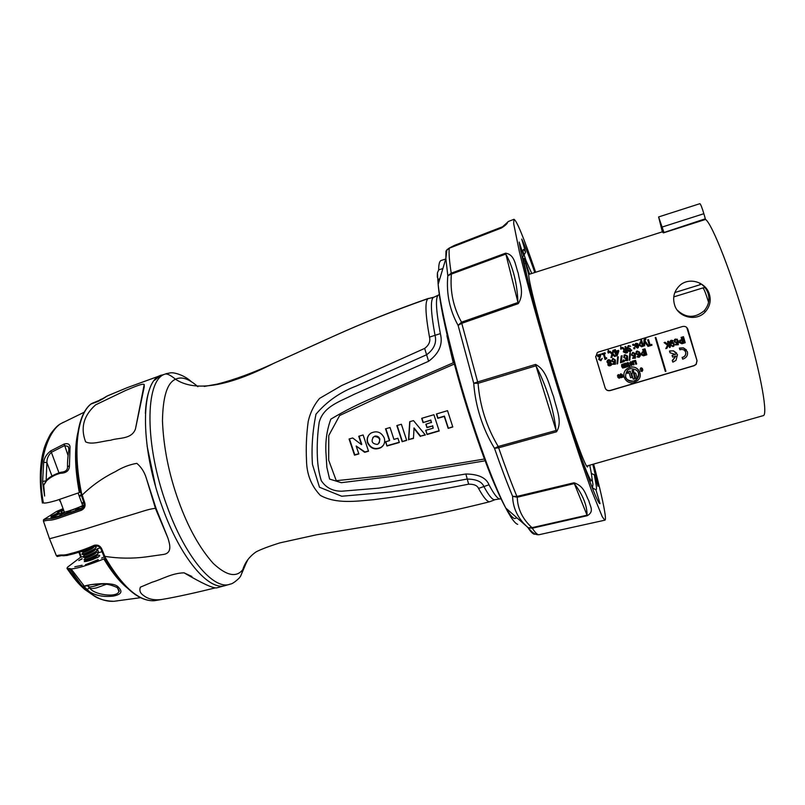 <?xml version="1.0" encoding="UTF-8"?>
<svg xmlns="http://www.w3.org/2000/svg" width="805" height="805" viewBox="0 0 805 805"><rect width="100%" height="100%" fill="white"/><g stroke="black" fill="none" stroke-linecap="round" stroke-linejoin="round"><path stroke-width="1.21" d="M670.817 345.939L670.364 344.953C669.257 342.95 669.519 341.38 671.159 340.253L673.091 340.596M670.736 343.071L671.682 342.387L673.705 342.829M646.033 355.045L644.211 349.018L645.047 348.867L646.828 354.814L646.033 355.045L644.252 349.108L645.047 348.867M637.007 356.897L637.379 356.213L638.707 356.464L639.401 354.512L638.456 355.196L635.97 353.798L636.322 351.564L637.218 351.091L639.754 352.65C640.861 354.653 640.599 356.202 638.979 357.309L637.007 356.897M635.97 353.798L636.282 351.473L637.178 351.01L639.522 352.057M629.812 353.234L629.178 360.258L629.812 353.234L630.426 353.143M621.178 361.566L623.191 360.962L622.939 360.117L623.684 359.895L624.207 361.606L620.484 362.723L621.239 356.052L622.144 355.77L621.118 361.687L623.221 361.053L622.969 360.217L623.714 359.986M620.484 362.723L621.208 355.961L622.094 355.79M611.569 360.982L612.826 358.346L615.372 359.996L615.463 364.192L612.696 364.303L613.038 363.528L614.356 363.79L615.04 361.827M612.826 358.346L615.372 359.996M599.504 359.191L600.651 359.895L602.241 358.316L600.902 360.741L598.729 359.523L600.359 355.126L598.397 355.709L598.638 356.474M598.668 359.302L600.329 355.126M598.397 355.709L598.658 356.565L597.914 356.786L597.401 355.065L601.063 354.23M621.39 347.911L621.611 348.917L620.665 349.098L620.776 346.422L621.39 347.911M609.164 351.594L611.921 354.13L610.955 357.571L611.881 354.089M609.083 351.523L610.039 351.232L612.223 353.264L612.967 350.346L613.903 350.165M612.917 353.798L615.433 356.112M615.815 351.171L618.562 350.346L618.824 351.181L617.163 355.689L616.389 355.931L615.292 352.308M614.688 352.389L614.557 349.863L615.352 349.632L615.845 351.262L618.592 350.427M627.83 348.012L629.923 348.273L630.375 349.048L628.725 350.588L629.933 351.181L631.794 350.105L630.144 351.926L627.91 350.839L628.172 349.35L626.994 348.163L628.343 345.657L630.717 346.261L628.564 346.371L627.799 347.921L630.375 349.048M628.755 350.688L629.892 351.091L631.04 349.883L631.794 350.105M627.97 350.99L628.091 349.33M627.055 348.313L628.313 345.566L630.657 346.2M632.629 344.5L633.515 344.127L633.857 345.214L633.012 345.476L632.629 344.5M644.03 339.71L643.849 345.979L644.03 339.71L645.691 338.331M645.66 338.241L645.942 339.096L644.865 340.726L647.743 344.701M664.125 342.608L665.051 342.226L667.898 344.429L667.647 341.441L668.452 341.199L670.293 347.257L669.488 347.498L668.693 344.842L666.932 348.263L665.816 348.595L667.566 345.265L664.085 342.618L665.101 342.306L667.959 344.52L667.707 341.521L668.512 341.28M669.488 347.498L668.673 344.882M665.816 348.595L667.496 345.204M679.329 342.467L679.662 340.465L681.785 339.559L681.09 337.386L681.895 337.144L683.737 343.212L681.905 343.765L679.329 342.467L679.722 340.545L681.855 339.65L681.151 337.466L681.895 337.144M675.345 344.872L675.717 344.178L677.699 344.208L677.8 342.427L676.824 343.141L674.318 341.733L674.63 339.539L675.586 339.016L678.152 340.575L678.303 344.751L675.345 344.872M674.318 341.733L674.57 339.448L677.337 339.187M650.088 344.842L651.718 344.349L651.99 345.184L647.904 346.422L647.623 345.576L649.273 345.083L647.683 339.841L648.508 339.69M639.341 345.667L640.277 341.944L641.263 341.944L640.609 339.78L641.404 339.539L643.406 346.11L641.605 346.794L639.11 345.053L640.317 342.024L641.303 342.024L640.649 339.861L641.444 339.619M635.095 346.834L634.763 345.898L637.54 344.621M634.551 344.892L635.94 343.262L637.932 343.725M634.642 347.569L633.646 347.871L633.958 348.847L633.736 347.841L634.571 347.589L634.914 348.676L633.958 348.857M621.832 347.76L622.758 347.388L624.861 349.42L625.686 349.169L624.952 346.724L625.747 346.482L627.588 352.55L625.837 353.083L623.322 351.886L624.076 349.833L621.832 347.76L622.788 347.468L624.891 349.501L625.727 349.249L624.982 346.804L625.747 346.482M623.322 351.886L623.935 349.813M608.469 351.704L609.113 352.66M607.845 352.006L608.61 350.507M605.481 358.225L606.507 357.662L606.739 358.426M605.441 358.004L604.213 353.959L605.481 358.326L606.527 357.752L606.769 358.517L605.028 359.493L603.428 354.19L602.351 354.522L602.1 353.637L605.018 352.751L605.259 353.546M607.04 362.049L608.369 359.694L610.844 361.113M610.653 362.612L611.559 363.759M607.916 364.665L608.087 363.377M617.022 363.8L617.636 356.897L618.25 356.816M624.851 360.66L625.193 359.885L626.511 360.137L627.196 358.175L626.25 358.869L623.764 357.47L624.137 355.226L625.012 354.774L627.538 356.333L627.648 360.519L624.851 360.66L625.223 359.976L626.542 360.227L627.206 358.165M623.815 357.621L624.106 355.136L624.982 354.683L627.417 355.971M635.115 353.476L632.73 352.349L631.482 355.045L632.77 352.439L635.306 353.999L635.417 358.185L632.609 358.326L632.941 357.551L634.26 357.802L634.954 355.84M643.316 351.574L642.672 349.491L643.467 349.249L645.298 355.277L643.477 355.82L640.931 354.522L642.35 352.057L643.416 351.735L642.712 349.571L643.467 349.249M640.931 354.522L642.31 351.966L643.356 351.644M684.431 342.9L682.64 336.923L683.445 336.681L685.226 342.658L684.492 342.98L682.64 336.923M686.766 327.504L696.989 360.63L696.094 364.293L694.001 365.621L610.24 390.455C607.775 390.938 606.074 390.093 605.159 387.919L595.63 356.434M621.722 366.708L621.601 364.615L623.412 363.9L624.539 367.613L622.627 368.026L621.641 366.456L621.631 364.705L623.452 364.001M624.851 365.903L625.485 364.232L624.328 364.574L624.096 363.8L626.129 363.196L627.226 366.808L625.233 367.412L625.002 366.637L626.119 366.305L625.928 365.691L624.881 366.003L625.485 364.232M624.298 364.484L624.066 363.709L626.099 363.095M627.709 366.557L627.477 365.762L628.131 365.561L627.286 362.743L628.162 362.481L629.007 365.299L629.661 365.108L629.933 366.003L627.749 366.657L629.902 365.903M629.621 363.377L630.416 361.747L631.814 362.3M630.999 362.663L630.607 363.055L632.267 363.941M632.7 363.035L632.177 361.274L633.052 361.012L634.139 364.635L633.263 364.896L632.7 363.035M635.779 364.252L634.924 361.405L635.779 364.252L636.664 363.981L635.578 360.358L633.615 360.952L633.847 361.727L634.934 361.395M635.578 360.358L633.575 360.851L633.817 361.626M665.292 371.347L655.24 337.577L655.844 337.486M670.002 352.671L669.488 351.04L673.463 350.809L676.703 353.133M679.923 349.813L679.44 348.163L683.425 347.931L687.4 351.775C688.013 355.216 686.615 357.621 683.224 358.99L682.64 359.131L682.177 357.511L682.751 357.38C685.146 356.414 686.132 354.713 685.699 352.288C684.763 349.994 683.022 349.108 680.487 349.601L679.923 349.813L679.38 348.072L683.365 347.841L686.454 349.944M622.396 365.651L623.462 367.201L622.778 364.947L622.396 365.651M709.286 293.986C711.288 300.436 709.98 306.373 705.351 311.797C696.184 322.272 677.498 317.009 674.53 304.652C672.366 296.904 674.369 290.283 680.527 284.779C690.579 276.789 706.216 282.988 709.286 293.986M595.77 357.128L605.179 388.03C606.095 390.204 607.785 391.059 610.271 390.576L694.071 365.722L696.174 364.393L697.07 360.721L687.862 329.275C686.896 326.931 685.125 326.015 682.57 326.508L598.548 351.986L597.23 352.65L595.76 357.038M586.644 466.075L763.15 415.662C768.03 415.531 761.691 377.867 747.553 328.712C732.409 275.31 712.425 224.213 705.572 219.433L663.421 232.876L662.324 232.001M700.29 283.36C703.973 285.765 706.538 289.025 707.998 293.151C710.02 299.47 708.742 305.347 704.174 310.78C694.946 318.327 686.051 318.176 677.478 310.327M669.8 352.016L670.102 350.93L673.523 350.9L677.488 354.743L675.999 360.338L673.332 361.938L672.759 362.079L672.286 360.459L675.938 356.112L672.618 357.108L672.125 355.428L675.455 354.431L670.032 352.771L669.8 352.016M660.442 354.824L655.29 337.657L655.864 337.486L665.896 371.276L665.322 371.447L660.442 354.824M674.248 343.886L673.946 346.059L672.97 346.593L670.424 345.033C669.307 343.031 669.579 341.461 671.219 340.334L673.161 340.656L672.789 341.34L671.44 341.089L670.766 343.192L671.742 342.477L674.248 343.886M672.688 345.748L672.749 345.828C674.006 344.5 673.745 343.624 671.964 343.222L671.42 343.514C670.877 344.953 671.32 345.727 672.749 345.828M622.285 374.587L623.03 377.092L622.185 377.344L621.017 374.516L621.611 377.515L620.756 377.766L620.222 374.204L622.285 374.587M622.245 374.486L620.836 373.892M620.725 377.666L620.001 375.271M619.971 375.17L620.806 373.792M636.876 353.858L638.707 354.099L638.768 352.399M638.194 354.371L638.747 354.19C639.321 352.751 638.878 351.976 637.449 351.845C636.202 353.174 636.463 354.049 638.234 354.462M637.047 356.987L637.419 356.303L638.747 356.565L639.412 354.492M630.436 353.043L629.812 360.066L629.178 360.258M629.842 353.315L630.476 353.133M612.364 360.741L613.863 361.787C615.08 360.469 614.819 359.604 613.078 359.191L612.565 359.443C611.991 360.882 612.424 361.666 613.863 361.787M612.696 364.303L613.068 363.629L614.386 363.88L615.04 361.817L614.084 362.532L611.619 361.123L612.857 358.436M613.933 350.054L612.897 353.848L615.523 356.192L614.557 356.484L612.595 354.633L611.931 357.269L610.955 357.571M609.103 351.614L610.069 351.322L612.253 353.355L612.997 350.437L613.953 350.145M616.087 352.067L617.807 351.544L616.741 354.452L616.087 352.067M616.389 355.931L614.477 351.674L615.05 351.503L614.587 349.954L615.372 349.712M644.865 340.726L647.794 344.792L646.948 345.043L644.735 341.833L644.674 345.727L643.849 345.979M680.356 342.668L682.65 342.618L681.996 340.424M681 340.726L680.155 342.216L682.71 342.699L682.036 340.414L681 340.726M672.728 361.978L672.286 360.459M672.225 360.368L672.869 360.328M675.455 354.431L672.064 355.337L672.618 357.108M682.64 359.131L682.177 357.511M662.354 226.98L703.862 213.707C702.071 207.68 700.742 204.339 699.907 203.675L658.591 216.948L662.777 231.176L663.803 231.971L658.611 216.948L662.213 231.297L663.712 232.595L705.331 218.799L705.572 219.433M662.213 231.297L662.052 231.931M703.862 213.707L705.331 218.799M675.395 342.095L677.096 342.014L677.005 340.082M676.542 342.316L677.156 342.095C677.699 340.656 677.246 339.881 675.818 339.77C674.56 341.109 674.821 341.984 676.603 342.397M675.405 344.953L675.777 344.258L677.699 344.208M651.718 344.349L650.118 344.932L648.528 339.68L647.723 339.921L649.313 345.174L647.673 345.667L647.904 346.422M640.518 342.689L639.915 344.812L641.384 346.09L642.31 345.345L641.515 342.719L640.518 342.689M635.94 346.653L637.188 347.337L637.932 345.808L635.849 346.432L637.188 347.337M638.607 345.134L638.305 347.599L637.399 348.062L634.803 345.979L637.731 345.093L636.192 344.067L634.541 344.973L635.98 343.343L638.607 345.134M624.157 351.715L626.532 351.946L625.948 350.014L626.532 351.946M625.958 350.014L624.127 351.644L626.562 352.037M608.228 350.225L609.123 352.691L608.248 353.063L607.866 352.097L608.248 350.316M604.213 353.959L605.279 353.637L605.038 352.842L602.12 353.727M607.845 361.817L608.942 362.663L610.079 361.807M609.546 362.481L610.049 361.354L608.63 360.529L607.896 362.009L609.576 362.572M608.741 364.585L610.039 365.188L610.764 363.971L609.828 363.297L608.741 364.585M608.389 359.785C610.502 359.684 611.237 360.64 610.592 362.673C614.597 365.39 606.336 367.865 608.167 363.407C606.507 362.079 606.578 360.871 608.389 359.785L608.369 359.694M617.012 363.91L617.666 356.987L618.29 356.796L617.636 363.719L617.012 363.91M625.244 355.528C624.006 356.857 624.267 357.722 626.028 358.134C627.256 356.806 626.994 355.941 625.244 355.528M632.609 358.326L632.971 357.641L634.3 357.893L634.964 355.83L634.008 356.535L631.523 355.136M633.787 355.8C635.014 354.472 634.753 353.596 632.992 353.184L632.458 353.455C631.905 354.904 632.348 355.679 633.787 355.8L634.34 353.808M641.816 354.492L644.231 354.673L643.577 352.499L644.272 354.764L641.736 354.281L641.947 353.123L643.598 352.499M629.661 365.108L629.933 366.003M633.646 373.399L634.712 378.783L633.253 379.215L631.915 374.728L632.277 372.816L633.314 372.272L635.839 373.56L637.178 378.058L635.719 378.491L633.646 373.399M633.213 379.115L631.915 374.728M631.875 374.627L632.237 372.715L633.314 372.272M627.326 373.349L626.944 372.101L630.194 371.125L632.066 377.364L630.607 377.797L629.108 372.816L627.326 373.349M630.607 377.797L629.108 372.816M633.002 369.998L633.857 371.025L632.78 371.86L631.925 370.823L633.002 369.998M625.525 377.022C627.105 380.524 629.882 381.872 633.867 381.077L636.735 379.427C638.727 377.374 639.281 375.029 638.395 372.413M627.286 373.248L626.914 372.001L630.184 371.125M635.678 378.38L634.27 373.661M633.283 372.172L635.729 373.258M630.154 368.68L627.457 370.209C623.644 377.223 625.797 380.886 633.907 381.178L636.775 379.527C640.408 372.614 638.204 369.002 630.154 368.68M624.187 377.404C623.301 374.265 624.076 371.497 626.501 369.113L629.731 367.291C634.36 366.345 637.681 367.885 639.703 371.91M629.772 367.392C637.64 364.715 643.94 375.18 637.751 380.443L634.28 382.435C626.35 385.172 620.092 374.597 626.542 369.203L629.731 367.291M618.643 377.163L617.425 375.925L618.19 374.567L619.558 375.11L618.18 375.633L620.071 376.992L619.307 378.29L617.868 377.394L618.643 377.163L617.868 377.394M618.19 374.567L619.558 375.11M617.978 376.66L617.425 375.925M620.041 376.891L619.276 378.189M682.107 357.42L682.69 357.289C685.085 356.323 686.061 354.623 685.629 352.198L685.045 350.99M672.809 360.238L675.888 356.132M630.184 364.927L631.502 364.464M625.193 367.311L624.962 366.547L625.928 365.691M642.299 368.358L640.951 367.774L640.166 369.575M640.599 370.984L641.313 370.33M641.414 370.602L641.977 370.35L641.464 368.62M622.154 377.233L621.39 374.697M644.07 339.801L645.711 338.321M641.394 370.542L642.018 370.451L641.515 368.73L640.066 369.254L640.991 367.875L642.41 368.65L642.833 370.079L642.018 371.518L640.559 370.864L641.394 370.542M630.989 364.645L629.591 363.297L630.456 361.837L631.673 362.049L631.925 362.632L631.05 362.793M630.466 362.894L632.338 364.132L631.573 365.591L630.144 364.806L630.969 364.554M608.711 364.464L610.009 365.098L610.774 363.991M597.421 355.146L601.013 354.059L599.524 359.282L600.671 359.986L602.261 358.406M640.126 345.375L641.344 345.999L642.269 345.265L641.494 342.719M589.713 465.199C591.846 475.01 592.49 480.162 591.635 480.655C590.508 480.927 587.197 473.662 581.703 458.86M528.613 283.189L522.737 257.057M523.783 263.949L524.639 263.678M528.392 273.549L529.308 273.257L530.012 274.042M587.942 465.703L587.61 466.93C585.919 468.631 573.08 433.583 558.268 385.635C542.077 333.542 528.382 281.488 528.734 274.646L524.236 258.395L529.308 273.257M523.099 251.804L526.128 260.85L531.773 273.479M154.5 380.282L160.286 375.663L164.532 374.295C145.041 380.634 144.427 444.863 166.776 505.419C184.959 556.778 213.496 590.236 229.687 584.309L225.41 585.527C209.069 591.494 180.38 558.127 162.177 506.798C180.38 558.137 209.069 591.494 225.41 585.527M161.896 375.039L161.805 375.07C140.845 379.004 139.104 444.451 162.177 506.798M361.465 444.642L352.701 437.97L349.078 438.997L354.502 455.167L358.869 453.94L356.152 446.01L364.665 452.309L368.539 451.223L363.125 434.992L358.728 436.25L361.224 443.917M359.08 436.149L361.747 444.29M349.44 438.896L354.784 454.805L358.778 453.688M356.152 446.01L364.937 451.957L368.449 450.971M374.536 436.461L373.611 436.874C370.763 441.18 371.96 443.706 377.193 444.43L378.159 443.998C380.946 439.721 379.739 437.206 374.536 436.461L372.806 437.568M379.246 442.911L379.89 439.047C378.964 436.743 377.273 435.767 374.798 436.129M383.361 445.266L381.258 447.238C375.241 449.925 370.763 448.345 367.805 442.488C366.959 439.701 367.362 437.145 369.022 434.801M367.533 442.831C366.466 438.705 367.633 435.445 371.025 433.06C376.891 430.444 381.308 432.104 384.277 438.061C385.323 442.096 384.237 445.266 381.007 447.59C375.15 450.317 370.662 448.727 367.533 442.831L367.805 442.488M402.148 441.693L406.686 440.385L401.383 424.255L396.835 425.573L402.148 441.693L406.606 440.134M397.137 425.483L402.369 441.341M426.137 424.155L426.972 427.636L432.506 426.016L433.201 428.149L425.684 430.333L427.073 434.509L439.188 430.987L433.905 414.716L421.679 418.318L423.048 422.595L430.846 420.039L431.319 422.373M427.163 427.304L432.506 426.016M431.581 422.293L425.865 424.235L426.972 427.636M432.677 425.694L433.12 427.898M425.956 430.262L427.073 434.509M427.264 434.177L439.107 430.725M421.951 418.238L423.239 422.273M423.048 422.595L430.665 420.361L431.389 422.615M448.164 428.361L452.813 426.992L447.54 410.681L436.401 413.981L437.789 418.338L444.28 416.427L448.164 428.361L452.732 426.731M436.642 413.911L437.96 418.026L444.441 416.115L448.325 428.029M409.906 421.649L408.749 439.52L413.468 438.162M408.749 439.52L413.458 438.443L414.052 427.938L420.532 436.119L425.191 434.77M420.532 436.119L425.382 435.002L413.488 420.602L409.715 421.709L408.538 439.862M413.84 428.26L420.331 436.461M386.964 446.02L385.525 441.784L389.409 440.677L385.535 428.844L390.053 427.536L393.927 439.389L397.901 438.252L399.34 442.488L386.964 446.02L385.857 441.693M399.25 442.237L387.215 445.668M389.65 440.335L385.857 428.753M484.117 459.071L384.81 475.594L336.269 480.686L328.692 460.219L328.772 435.525L339.65 415.521L384.146 394.621L454.09 364.142M500.368 498.939L499.744 498.959C497.359 498.617 493.777 493.888 489.007 484.781C486.19 477.757 478.472 474.165 465.864 474.004L378.642 488.152L341.642 491.221C332.616 491.171 325.824 487.639 321.255 480.615C318.991 473.199 317.703 465.391 317.381 457.18C316.878 445.638 317.482 433.996 319.193 422.253C323.499 406.072 340.565 401.393 353.606 394.571L428.592 361.274C439.168 353.435 443.092 344.218 440.355 333.622C436.048 310.72 435.314 297.91 438.172 295.204L438.695 294.882M495.327 499.613L494.351 499.764C491.986 499.442 488.524 495.065 483.956 486.633C481.923 481.642 476.258 479.126 466.96 479.076C438.735 484.358 413.408 488.645 390.999 491.925L341.733 496.242L319.484 487.246L312.451 464.425C311.344 447.882 312.521 431.128 316.003 414.162C326.911 401.403 340.334 392.025 356.273 386.048L426.68 354.723C434.126 349.129 436.904 342.628 435.012 335.232C430.906 312.853 430.313 300.285 433.231 297.518L434.066 297.115M433.664 297.236L427.978 298.665C424.859 301.392 425.362 314.212 429.498 337.114C430.574 341.38 428.954 345.144 424.648 348.414L341.521 385.615L319.515 398.435C313.88 405.217 310.106 412.915 308.204 421.518C306.433 434.549 305.86 447.449 306.504 460.229C306.675 474.185 311.283 485.908 320.34 495.387C336.379 504.222 355.961 501.213 373.59 499.694C404.945 495.729 436.632 490.557 468.651 484.177C474.024 484.107 477.325 485.526 478.542 488.404C483.674 497.732 487.458 502.169 489.893 501.696C458.709 509.585 427.646 516.206 396.724 521.57L316.395 534.822L279.828 542.892C268.729 546.394 260.79 549.402 256.02 551.918M446.916 335.685L453.255 362.783L373.59 397.59C358.648 403.818 344.389 411.013 330.825 419.164C326.689 430.454 325.109 442.317 326.085 454.745L326.86 467.292L329.597 479.066L341.28 482.688L392.357 476.399L484.016 460.983M535.295 534.077C533.705 534.792 531.28 532.669 528.01 527.708L523.32 522.988C516.387 515.059 512.825 506.184 512.624 496.323C506.999 482.889 500.952 466.88 494.491 448.305C488.524 438.443 483.775 428.019 480.273 417.03C476.751 406.062 474.568 394.812 473.732 383.281L478.069 383.321L477.647 381.942L535.536 364.424C546.917 370.099 549.131 385.686 553.609 396.684C556.134 408.205 562.916 421.629 556.527 431.792L498.637 447.801C505.158 466.618 511.245 482.819 516.901 496.433L574.005 482.779C584.802 486.29 585.778 495.669 588.858 500.811C590.115 506.607 594.573 511.447 587.268 515.703L532.276 528.181C535.184 532.658 537.408 534.852 538.958 534.731L539.41 534.631M437.326 277.182L437.417 272.935L438.151 284.306C440.858 310.549 454.392 366.305 471.046 417.966C484.157 458.327 495.729 488.343 505.771 508.036L505.782 508.046C511.034 518.138 515.009 523.572 517.726 524.347M508.589 221.365L508.438 221.445C506.969 221.979 509.163 223.206 501.284 228.077L449.24 248.212C448.707 252.981 449.371 261.313 451.233 273.177L447.811 275.773L451.394 274.082C449.925 291.259 453.296 307.299 461.507 322.171L458.105 325.381L461.768 323.328L477.647 381.942L473.732 383.281L458.105 325.381C449.623 310.086 446.191 293.553 447.811 275.773L445.869 258.566L438.162 284.306C438.755 291.792 440.305 302.076 442.8 315.168C448.073 340.837 455.077 368.227 463.811 397.348C472.807 426.942 481.923 453.275 491.141 476.349C498.375 493.757 502.692 502.451 505.782 508.046L528.402 527.879C532.226 532.809 535.748 535.094 538.958 534.731L604.817 520.191L602.271 516.76L591.293 489.812C581.25 462.191 566.962 418.479 552.783 371.749C538.706 324.978 526.389 280.663 519.456 252.116L513.671 223.589L513.932 219.292C516.589 220.137 523.824 237.787 535.647 272.241M593.627 464.083C599.987 488.293 603.82 505.148 605.149 514.637C605.632 518.36 605.521 520.221 604.817 520.191M505.631 253.162L505.842 254.058L451.394 274.082L451.233 273.177L505.631 253.162C515.009 254.762 515.13 264.946 518.229 273.167C519.386 281.76 524.91 293.191 518.249 303.646L461.768 323.328L461.507 322.171L517.947 302.509C517.192 283.491 513.157 267.341 505.842 254.058L518.249 303.646M591.353 473.441L594.311 474.809L596.344 486.14C596.636 488.716 596.495 489.943 595.931 489.812L592.45 487.9L592.943 484.358L591.957 477.949M522.344 257.781L523.552 255.557C522.525 248.755 523.21 247.628 525.595 252.176L524.146 254.833M595.931 489.812L600.027 503.628C597.38 504.383 580.335 457.713 559.918 391.783C539.501 325.924 521.69 259.784 519.195 242.074L523.552 255.557M534.822 272.513C529.036 256.111 524.669 244.972 521.721 239.085L525.595 252.176M594.311 474.809L598.004 486.25L592.792 464.314M440.868 260.599C439.419 261.414 438.695 264.513 438.665 269.906L442.227 268.739M438.252 283.843L438.101 279.355L439.379 278.953M506.114 508.368C509.696 514.506 512.503 517.907 514.546 518.581L516.78 517.917M437.417 272.935L438.665 269.906M503.286 226.477L454.644 245.304L449.321 248.02L501.284 228.077M587.268 515.703L587.046 515.18C587.137 505.49 582.89 494.954 574.317 483.584L587.046 515.18L532.004 527.667L528.231 527.788L532.276 528.181L532.004 527.667C522.485 519.024 517.575 508.871 517.253 497.228L516.901 496.433L512.624 496.323L517.253 497.228L574.317 483.584L574.005 482.779M556.527 431.792L535.959 365.812L478.069 383.321C479.871 405.911 486.592 426.972 498.204 446.493L498.637 447.801L494.491 448.305L498.204 446.493L556.104 430.474C553.377 408.205 546.665 386.652 535.959 365.812L535.536 364.424M502.944 226.909L449.311 248.02L446.866 249.802L445.859 258.546L445.98 250.989L449.321 248.02L445.98 250.989M84.233 504.705C79.494 507.613 63.877 513.027 61.1 512.725L61.603 511.396L63.676 510.239M69.713 512.996L69.009 511.256L63.967 514.697M69.009 511.256L70.367 510.682L71.102 512.513M76.062 510.571L75.489 508.851L81.426 508.307L80.389 508.901L63.917 514.576M70.367 510.682L75.489 508.851M63.585 509.998L57.708 512.252M57.658 512.141L63.283 509.183M62.478 509.424L62.85 510.35M64.792 512.644L58.523 516.267L50.896 517.424L61.19 513.198L61.693 514.657M61.19 513.198L64.712 512.393M59.007 513.288L51.097 516.478M58.725 513.469L58.473 512.634L59.147 512.493L59.007 513.248M57.306 556.446L56.38 555.722C63.223 554.001 61.905 556.285 70.931 553.468C78.256 551.687 86.044 548.96 94.306 545.267L94.577 546.223C81.697 552.15 64.893 556.698 61.955 555.591M100.927 548.96L101.772 548.919L104.801 556.366C118.637 558.529 132.382 558.71 146.057 556.919L163.485 554.444C172.411 553.055 169.905 544.321 167.863 537.901L156.13 508.599L155.375 508.277C145.665 509.746 145.514 510.803 118.838 518.49L84.455 529.328L49.508 538.756L43.43 521.157L43.54 519.718C50.816 517.696 49.125 519.758 57.809 517.041L80.842 509.062L83.418 507.2M94.306 545.267C97.757 544.583 100.253 545.8 101.772 548.919M83.157 507.522L80.842 509.062L81.365 510.29L57.97 518.42C48.924 521.298 50.302 519.346 43.43 521.157M83.972 503.034L84.787 502.884C85.652 506.224 84.515 508.7 81.365 510.29M156.13 508.599L146.228 477.908C144.326 471.861 141.187 467.011 136.82 463.358C129.414 464.616 122.259 467.383 115.367 471.65C103 477.717 91.931 485.526 82.17 495.075L84.787 502.884M92.414 403.245L91.066 403.889C76.556 414.867 71.917 452.561 81.436 495.417L82.17 495.075M155.516 486.039L147.104 446.091M145.363 413.368C145.765 404.794 146.902 397.529 148.784 391.592M100.404 399.592L103.362 398.455M99.075 401.021L100.384 399.592L100.776 400.176M103.382 398.445L99.82 399.914M102.768 398.948L92.102 403.345M90.834 404.08L97.616 401.594M144.226 386.893L144.216 384.508C142.696 383.089 132.926 387.487 125.681 390.435L95.614 404.855C83.629 415.551 80.309 427.878 85.622 441.854C91.79 445.054 102.064 441.1 110.577 440.275C118.546 437.447 131.426 439.741 135.441 429.055L144.226 386.893M91.166 403.838C77.079 414.666 72.38 451.867 81.989 495.226M83.75 502.37L81.748 502.974M63.102 508.69L56.541 511.477L43.54 519.718M81.969 503.578L84.022 503.175M83.71 506.727L80.772 506.858L84.203 505.087M51.027 516.357L58.473 512.634M56.38 555.722L49.508 538.756M104.801 556.366L104.549 556.336C122.088 586.553 138.611 601.345 154.097 600.741L156.774 600.309M103.865 556.195L104.549 556.336M216.766 587.861L216.646 587.892C212.993 588.405 202.136 583.384 184.063 572.828C171.727 573.12 162.228 579.288 152.205 582.176L140.362 587.167C139.154 590.518 140.211 593.285 143.531 595.479C148.09 599.101 154.087 600.45 161.543 599.524C177.1 596.968 198.986 591.937 215.177 587.922M63.907 422.092L60.586 423.772C47.777 431.933 36.004 464.284 43.389 502.924C44.788 503.397 49.105 502.582 56.33 500.489L79.323 492.59C74.895 468.802 74.362 448.979 77.743 433.1M76.415 454.362C76.274 465.914 77.511 478.542 80.138 492.258L80.691 491.905M80.138 492.258L79.323 492.59M69.009 448.969L68.163 446.453L64.521 445.598L51.268 452.36C48.28 455.348 46.821 458.739 46.891 462.543L43.661 462.301C44.235 457.874 46.62 454.05 50.816 450.83L64.199 444.018C68.415 442.981 70.347 444.461 69.995 448.445L68.828 449.723M69.995 448.445L69.441 465.662C69.371 470.613 66.312 473.159 60.254 473.29C55.122 474.658 50.584 477.124 46.64 480.686L46.75 479.861M45.845 480.847L42.625 481.45L43.661 462.301M46.64 480.686L43.732 485.174L42.937 484.399L42.625 481.45M58.906 472.696L50.816 450.83M68.073 455.6L64.199 444.018M69.441 465.662L67.499 466.87M60.254 473.29L60.878 472.253C65.567 471.921 67.781 469.969 67.499 466.417C67.469 461.647 67.62 458.387 68.918 449.12L68.163 446.453L68.948 448.657M43.389 502.924L42.333 502.632M60.536 501.807L59.922 501.102M86.749 589.743C83.468 586.835 82.633 585.627 84.243 586.1C89.003 584.38 114.32 580.928 118.607 587.439C122.964 591.705 121.132 594.603 113.123 596.113C103.724 597.149 95.855 595.69 89.516 591.735L83.841 586.362L85.36 586.151M87.735 585.909L89.214 587.519M98.934 555.229L99.538 555.269L99.257 556.275C93.883 559.394 88.912 561.176 84.314 561.608L85.058 560.28M98.321 559.998L85.431 564.708M85.702 564.667L98.18 559.616M74.795 566.79L82.14 565.241L74.795 566.79M82.06 558.67L78.739 560.562L82.15 558.912M82.955 556.688L80.691 557.201M98.733 552.683L97.335 548.758L100.303 547.883M80.681 557.181L67.379 567.304L67.016 568.491L67.902 568.481C83.529 591.152 98.814 602.09 113.757 601.305L117.369 600.862M126.938 587.71C119.15 581.27 111.452 571.681 103.825 558.932C91.901 563.842 76.787 568.914 71.061 568.873L69.502 568.501L80.802 584.319C84.646 588.636 87.544 591.112 89.506 591.725L86.829 589.773L89.446 587.741C93.903 595.116 117.49 597.984 118.909 591.403L117.45 587.65M69.502 568.501L67.902 568.481M103.825 558.932L104.62 558.569L115.87 575.001M102.024 551.667L98.311 552.804M94.819 553.89L93.289 554.414M101.581 558.147L103.905 557.02L101.581 558.147M80.963 551.656L81.426 551.656C84.384 551.053 88.248 549.463 93.008 546.877L93.088 546.826M93.893 546.504L95.876 546.736C96.64 547.128 95.976 547.974 93.903 549.282C88.681 552.089 84.726 553.689 82.04 554.082L82.341 553.528M82.392 554.051L82.502 554.514C85.471 553.921 89.325 552.331 94.074 549.735L96.177 547.269M94.889 549.342L96.922 549.584C97.687 549.976 97.033 550.831 94.96 552.139C89.737 554.957 85.793 556.557 83.106 556.939L83.408 556.366M83.428 556.919L83.569 557.372C86.548 556.788 90.402 555.188 95.131 552.602L97.234 550.117M83.982 559.767L85.541 558.006C86.507 558.348 98.14 553.055 95.775 552.18L97.979 552.431C98.743 552.824 98.089 553.689 96.016 554.997C90.804 557.825 86.849 559.425 84.163 559.797L84.485 559.203M84.455 559.777L84.646 560.23C87.634 559.646 91.478 558.056 96.187 555.46L98.291 552.965M96.882 555.007L99.025 555.269C99.79 555.671 99.146 556.537 97.073 557.855M96.982 555.651L95.443 555.903M83.227 551.878L83.509 551.918C87.604 550.791 91.015 549.02 93.752 546.585L93.783 546.545C95.553 547.571 84.364 552.582 83.428 552.3L84.203 551.747M87.514 550.509L89.888 549.815M94.708 549.332C97.133 550.167 85.471 555.47 84.485 555.148L85.169 554.635M88.812 553.266L91.056 552.622M85.541 558.006L86.155 557.513M90.09 556.034L92.223 555.43M96.841 555.037C99.136 555.943 87.534 561.226 86.598 560.854L87.151 560.381M91.357 558.801L93.38 558.237M89.737 549.473L91.146 549.141M94.819 549.252L94.809 549.443C92.072 551.888 88.671 553.659 84.575 554.776L84.284 554.736M90.915 552.28L92.273 551.968M95.876 552.109L95.855 552.29C93.128 554.746 89.727 556.527 85.642 557.634L85.34 557.593M92.072 555.088L93.4 554.786M96.932 554.967L96.912 555.148C94.195 557.613 90.794 559.384 86.709 560.481L86.397 560.441M93.229 557.895L94.517 557.613M526.701 268.075L527.617 267.783M468.651 484.177L465.864 474.004M428.592 361.274L424.648 348.414M478.542 488.404L489.007 484.781M440.355 333.622L429.498 337.114M438.906 294.942L433.271 297.488L427.978 298.665C392.609 311.153 361.163 323.67 333.652 336.188L273.71 363.357C227.664 386.833 194.931 392.126 175.52 379.256C170.257 374.899 166.595 373.238 164.532 374.295M197.879 386.722C188.964 378.722 181.507 376.237 175.52 379.256C167.219 382.798 162.862 396.704 162.469 420.965C163.536 447.359 168.849 473.904 178.418 500.579C187.968 527.205 199.59 548.155 213.275 563.43C226.547 575.786 236.388 577.849 242.798 569.618C244.941 562.534 249.319 556.658 255.92 551.999M229.687 584.309C230.23 583.695 231.498 585.275 238.743 578.503C240.423 577.094 241.772 574.136 242.798 569.618L247.99 559.485M674.842 292.537L699.867 284.799L699.897 283.149M708.581 302.288C705.784 293.312 703.882 288.532 702.886 287.928L704.918 287.526M76.817 508.478L77.34 510.068M60.375 515.502L59.741 513.66M108.112 395.577L127.281 387.638L160.286 375.663M107.367 395.939L103.11 398.717M98.019 401.464L106.824 396.171L127.281 387.638L161.805 375.07M57.125 513.037L57.487 514.003M61.945 423.078L62.79 422.565M51.983 476.077L46.891 462.543L46.147 480.494M79.031 495.618L81.325 494.914M79.303 496.363L81.516 495.679L79.303 496.353M116.604 587.076L118.607 587.439M79.564 552.079L81.375 557.161M88.429 585.889L88.771 586.815C90.673 587.167 94.477 586.332 100.182 584.319M704.174 310.78L705.351 311.797M528.674 274.465L661.972 231.951M589.693 481.199L591.635 480.655M433.231 297.518L438.172 295.204M494.351 499.764L499.744 498.959M495.186 499.633L490.507 501.445M166.041 373.711L170.549 372.846C173.669 372.252 183.902 374.828 191.127 381.469M247.256 560.481L240.645 576.098M327.192 339.076L277.946 361.465M204.279 386.44L216.998 384.156C234.356 379.769 253.263 372.836 273.71 363.357M333.652 336.188C364.232 322.392 395.829 309.784 428.451 298.383M699.867 284.799L701.397 284.125M702.886 287.928L673.785 296.894M501.304 227.906L508.438 221.445L513.892 219.332M445.678 259.039L441.241 260.438M57.849 512.825L58.242 513.691M57.185 556.496L62.498 555.43L66.875 555.52L82.613 551.133L94.598 546.233C97.626 545.498 99.75 546.444 100.967 549.06L103.936 556.356C121.464 586.543 138.178 601.335 154.097 600.741L161.543 599.524M81.436 495.417L83.992 503.075C84.575 505.651 83.811 507.512 81.687 508.669L82.633 508.046M155.435 508.287L146.228 477.908M144.216 384.508L135.441 429.055M155.375 508.277L167.863 537.901M191.872 576.461L184.063 572.828M216.646 587.892L225.279 585.557M60.798 472.263C54.156 474.437 49.427 477.023 46.589 480.032L43.732 485.174L44.617 496.051L42.937 484.399L43.339 485.425L44.144 484.117M84.334 412.16L60.586 423.772C57.859 425.171 54.509 428.582 50.554 434.006C46.7 441.029 44.315 446.805 43.389 451.333C42.494 454.07 37.594 473.37 42.393 503.014M59.349 499.613L59.983 501.263M117.611 587.982L118.909 591.403C119.774 591.705 119.2 590.427 117.188 587.57C110.527 584.47 104.751 583.384 99.86 584.319C92.545 584.259 88.61 584.732 88.067 585.748L84.243 586.1L71.061 568.873M99.538 555.269L99.74 555.802M78.92 552.26L80.711 557.271M67.016 568.491C77.683 583.706 79.846 584.762 84.495 589.29L95.01 596.525C99.75 599.423 105.998 601.013 113.767 601.305L140.523 597.692M82.694 505.54L78.055 492.992M64.4 512.201L59.691 499.513M86.004 561.528L86.598 560.854M82.925 556.919L84.485 555.148M81.869 554.061L83.428 552.3M83.509 551.918L81.426 551.656M84.575 554.776L82.502 554.514M85.642 557.634L83.569 557.372M86.709 560.481L84.646 560.23M106.089 584.36L96.942 587.751C92.092 589.029 89.375 588.717 88.771 586.815L88.329 585.627"/></g></svg>
